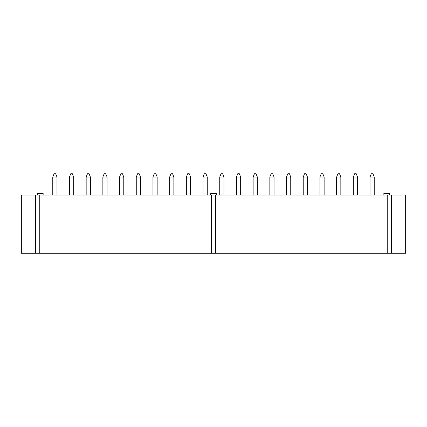 <?xml version="1.0" encoding="UTF-8"?>
<svg xmlns="http://www.w3.org/2000/svg" width="427" height="427" viewBox="0 0 427 427"><rect width="100%" height="100%" fill="white"/><g stroke="black" fill="none" stroke-linecap="round" stroke-linejoin="round"><path stroke-width="0.64" d="M52.772 195.091L52.772 177.018L52.772 195.091M54.085 173.73L55.665 173.73L56.978 177.018L56.978 195.091L56.978 177.018L52.772 177.018L54.085 173.73L52.772 177.018L56.978 177.018L55.665 173.73L54.085 173.73M69.468 195.091L69.468 177.018L69.468 195.091M70.786 173.73L72.36 173.73L73.679 177.018L73.679 195.091L73.679 177.018L69.468 177.018L70.786 173.73L69.468 177.018L73.679 177.018L72.36 173.73L70.786 173.73M86.169 195.091L86.169 177.018L86.169 195.091M87.482 173.73L89.062 173.73L90.375 177.018L90.375 195.091L90.375 177.018L86.169 177.018L87.482 173.73L86.169 177.018L90.375 177.018L89.062 173.73L87.482 173.73M102.864 195.091L102.864 177.018L102.864 195.091M104.177 173.73L105.757 173.73L107.07 177.018L107.07 195.091L107.07 177.018L102.864 177.018L104.177 173.73L102.864 177.018L107.07 177.018L105.757 173.73L104.177 173.73M119.56 195.091L119.56 177.018L119.56 195.091M120.878 173.73L122.453 173.73L123.771 177.018L123.771 195.091L123.771 177.018L119.56 177.018L120.878 173.73L119.56 177.018L123.771 177.018L122.453 173.73L120.878 173.73M136.261 195.091L136.261 177.018L136.261 195.091M137.574 173.73L139.149 173.73L140.467 177.018L140.467 195.091L140.467 177.018L136.261 177.018L137.574 173.73L136.261 177.018L140.467 177.018L139.149 173.73L137.574 173.73M152.957 195.091L152.957 177.018L152.957 195.091M154.27 173.73L155.85 173.73L157.163 177.018L157.163 195.091L157.163 177.018L152.957 177.018L154.27 173.73L152.957 177.018L157.163 177.018L155.85 173.73L154.27 173.73M169.652 195.091L169.652 177.018L169.652 195.091M170.965 173.73L172.545 173.73L173.858 177.018L173.858 195.091L173.858 177.018L169.652 177.018L170.965 173.73L169.652 177.018L173.858 177.018L172.545 173.73L170.965 173.73M186.348 195.091L186.348 177.018L186.348 195.091M187.666 173.73L189.241 173.73L190.559 177.018L190.559 195.091L190.559 177.018L186.348 177.018L187.666 173.73L186.348 177.018L190.559 177.018L189.241 173.73L187.666 173.73M203.049 195.091L203.049 177.018L203.049 195.091M204.362 173.73L205.942 173.73L207.255 177.018L207.255 195.091L207.255 177.018L203.049 177.018L204.362 173.73L203.049 177.018L207.255 177.018L205.942 173.73L204.362 173.73M219.745 195.091L219.745 177.018L219.745 195.091M221.058 173.73L222.638 173.73L223.951 177.018L223.951 195.091L223.951 177.018L219.745 177.018L221.058 173.73L219.745 177.018L223.951 177.018L222.638 173.73L221.058 173.73M236.441 195.091L236.441 177.018L236.441 195.091M237.759 173.73L239.333 173.73L240.652 177.018L240.652 195.091L240.652 177.018L236.441 177.018L237.759 173.73L236.441 177.018L240.652 177.018L239.333 173.73L237.759 173.73M253.142 195.091L253.142 177.018L253.142 195.091M254.455 173.73L256.035 173.73L257.348 177.018L257.348 195.091L257.348 177.018L253.142 177.018L254.455 173.73L253.142 177.018L257.348 177.018L256.035 173.73L254.455 173.73M269.837 195.091L269.837 177.018L269.837 195.091M271.15 173.73L272.73 173.73L274.043 177.018L274.043 195.091L274.043 177.018L269.837 177.018L271.15 173.73L269.837 177.018L274.043 177.018L272.73 173.73L271.15 173.73M286.533 195.091L286.533 177.018L286.533 195.091M287.851 173.73L289.426 173.73L290.739 177.018L290.739 195.091L290.739 177.018L286.533 177.018L287.851 173.73L286.533 177.018L290.739 177.018L289.426 173.73L287.851 173.73M303.229 195.091L303.229 177.018L303.229 195.091M304.547 173.73L306.122 173.73L307.44 177.018L307.44 195.091L307.44 177.018L303.229 177.018L304.547 173.73L303.229 177.018L307.44 177.018L306.122 173.73L304.547 173.73M319.93 195.091L319.93 177.018L319.93 195.091M321.243 173.73L322.823 173.73L324.136 177.018L324.136 195.091L324.136 177.018L319.93 177.018L321.243 173.73L319.93 177.018L324.136 177.018L322.823 173.73L321.243 173.73M336.625 195.091L336.625 177.018L336.625 195.091M337.938 173.73L339.518 173.73L340.831 177.018L340.831 195.091L340.831 177.018L336.625 177.018L337.938 173.73L336.625 177.018L340.831 177.018L339.518 173.73L337.938 173.73M353.321 195.091L353.321 177.018L353.321 195.091M354.64 173.73L356.214 173.73L357.532 177.018L357.532 195.091L357.532 177.018L353.321 177.018L354.64 173.73L353.321 177.018L357.532 177.018L356.214 173.73L354.64 173.73M370.022 195.091L370.022 177.018L370.022 195.091M371.335 173.73L372.915 173.73L374.228 177.018L374.228 195.091L374.228 177.018L370.022 177.018L371.335 173.73L370.022 177.018L374.228 177.018L372.915 173.73L371.335 173.73M211.365 253.27L211.365 195.091L39.759 195.091L39.759 253.27L211.365 253.27L35.484 253.27L35.484 195.091L405.65 195.091L405.65 253.27L387.241 253.27L387.241 195.091L215.635 195.091L215.635 253.27L387.241 253.27L211.365 253.27L215.635 253.27L215.635 195.091L211.365 195.091L211.365 253.27M21.35 195.091L35.484 195.091L21.35 195.091L21.35 253.27L35.484 253.27L21.35 253.27L21.35 195.091M391.516 195.091L391.516 253.27L405.65 253.27L405.65 195.091L387.241 195.091L387.241 253.27L391.516 253.27L391.516 195.091M35.484 253.27L39.759 253.27L39.759 195.091L35.484 195.091L35.484 253.27M43.143 193.452L37.555 193.452L43.143 193.452L43.143 195.091L43.143 193.452M216.292 193.452L210.708 193.452L216.292 193.452L216.292 195.091L216.292 193.452M389.445 193.452L383.857 193.452L389.445 193.452L389.445 195.091L389.445 193.452M37.555 193.452L37.555 195.091M210.708 193.452L210.708 195.091M383.857 193.452L383.857 195.091"/></g></svg>

